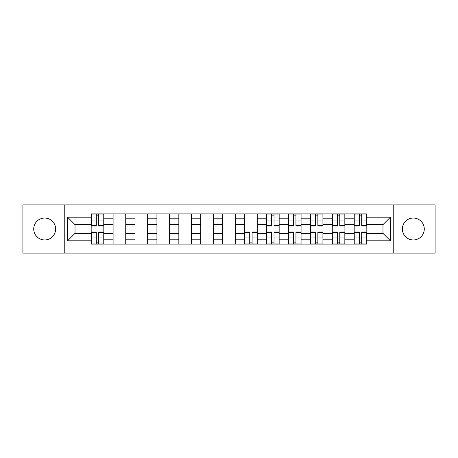 <?xml version="1.0" encoding="UTF-8"?>
<svg xmlns="http://www.w3.org/2000/svg" width="458" height="458" viewBox="0 0 458 458"><rect width="100%" height="100%" fill="white"/><g stroke="black" fill="none" stroke-linecap="round" stroke-linejoin="round"><path stroke-width="0.69" d="M413.322 218.042A10.958 10.958 0 0 0 402.364 229A10.958 10.958 0 0 0 413.322 239.958A10.958 10.958 0 0 0 424.28 229A10.958 10.958 0 0 0 413.322 218.042M44.678 218.042A10.958 10.958 0 0 0 33.72 229A10.958 10.958 0 0 0 44.678 239.958A10.958 10.958 0 0 0 55.636 229A10.958 10.958 0 0 0 44.678 218.042M393.233 253.097L435.1 253.097L435.1 204.903L22.9 204.903L22.9 253.097L393.233 253.097L393.233 204.903M113.097 244.103L113.097 218.18L103.823 218.18L103.823 244.103M103.823 218.18L103.823 213.897M113.097 218.18L113.097 213.897M125.738 213.897L125.738 244.103M135.013 244.103L135.013 213.897M147.653 213.897L147.653 244.103M156.928 244.103L156.928 213.897M169.575 213.897L169.575 244.103M178.843 244.103L178.843 213.897M191.49 213.897L191.49 244.103M200.759 244.103L200.759 213.897M213.405 213.897L213.405 244.103M222.68 244.103L222.68 213.897M235.32 213.897L235.32 244.103M244.595 244.103L244.595 213.897M257.241 213.897L257.241 244.103M266.51 244.103L266.51 213.897M279.157 213.897L279.157 244.103M288.425 244.103L288.425 213.897M301.072 213.897L301.072 244.103M310.347 244.103L310.347 213.897M322.987 213.897L322.987 244.103M332.262 244.103L332.262 213.897M344.903 213.897L344.903 244.103M354.177 244.103L354.177 213.897M354.177 233.357L344.903 233.357M332.262 233.357L322.987 233.357M310.347 233.357L301.072 233.357M288.425 233.357L279.157 233.357M266.51 233.357L257.241 233.357M244.595 233.357L235.32 233.357M222.68 233.357L213.405 233.357M200.759 233.357L191.49 233.357M178.843 233.357L169.575 233.357M156.928 233.357L147.653 233.357M135.013 233.357L125.738 233.357M113.097 233.357L103.823 233.357M354.177 224.643L344.903 224.643M332.262 224.643L322.987 224.643M310.347 224.643L301.072 224.643M288.425 224.643L279.157 224.643M266.51 224.643L257.241 224.643M244.595 224.643L235.32 224.643M222.68 224.643L213.405 224.643M200.759 224.643L191.49 224.643M178.843 224.643L169.575 224.643M156.928 224.643L147.653 224.643M135.013 224.643L125.738 224.643M113.097 224.643L103.823 224.643M75.02 233.357L91.176 233.357L91.176 224.643L75.02 224.643L75.02 233.357L67.578 240.799L67.578 217.201L91.176 217.201L91.176 224.643M366.824 224.643L366.824 233.357L382.98 233.357L382.98 224.643L366.824 224.643L366.824 213.897L91.176 213.897L91.176 217.201M366.824 217.201L390.422 217.201L390.422 240.799L366.824 240.799L366.824 233.357M91.176 233.357L91.176 244.103L366.824 244.103L366.824 240.799M91.176 240.799L67.578 240.799M64.767 253.097L64.767 204.903M98.693 241.996L96.306 241.996M96.306 216.004L98.693 216.004M125.738 241.996L113.097 241.996M113.097 216.004L125.738 216.004M147.653 241.996L135.013 241.996M135.013 216.004L147.653 216.004M169.575 241.996L156.928 241.996M156.928 216.004L169.575 216.004M191.49 241.996L178.843 241.996M178.843 216.004L191.49 216.004M213.405 241.996L200.759 241.996M200.759 216.004L213.405 216.004M235.32 241.996L222.68 241.996M222.68 216.004L235.32 216.004M252.112 241.996L249.725 241.996M244.595 216.004L257.241 216.004M274.027 241.996L271.64 241.996M271.64 216.004L274.027 216.004M295.942 241.996L293.555 241.996M293.555 216.004L295.942 216.004M317.858 241.996L315.47 241.996M315.47 216.004L317.858 216.004M339.779 241.996L337.391 241.996M337.391 216.004L339.779 216.004M361.694 241.996L359.307 241.996M359.307 216.004L361.694 216.004M67.578 217.201L75.02 224.643M382.98 233.357L390.422 240.799M382.98 224.643L390.422 217.201M98.693 225.977L98.693 214.041L103.754 214.041L103.754 225.977L98.693 225.977M96.306 215.867L98.693 215.867M96.306 214.041L91.251 214.041L91.251 225.977L96.306 225.977L96.306 214.041L98.693 214.041M96.306 232.023L96.306 243.959L91.251 243.959L91.251 232.023L96.306 232.023M98.693 242.133L96.306 242.133M98.693 243.959L103.754 243.959L103.754 232.023L98.693 232.023L98.693 243.959L96.306 243.959M274.027 225.977L274.027 214.041L279.082 214.041L279.082 225.977L274.027 225.977M271.64 215.867L274.027 215.867M271.64 214.041L266.579 214.041L266.579 225.977L271.64 225.977L271.64 214.041L274.027 214.041M295.942 225.977L295.942 214.041L301.003 214.041L301.003 225.977L295.942 225.977M293.555 215.867L295.942 215.867M293.555 214.041L288.5 214.041L288.5 225.977L293.555 225.977L293.555 214.041L295.942 214.041M317.858 225.977L317.858 214.041L322.919 214.041L322.919 225.977L317.858 225.977M315.47 215.867L317.858 215.867M315.47 214.041L310.415 214.041L310.415 225.977L315.47 225.977L315.47 214.041L317.858 214.041M249.725 232.023L249.725 243.959L244.664 243.959L244.664 232.023L249.725 232.023M252.112 242.133L249.725 242.133M252.112 243.959L257.167 243.959L257.167 232.023L252.112 232.023L252.112 243.959L249.725 243.959M271.64 232.023L271.64 243.959L266.579 243.959L266.579 232.023L271.64 232.023M274.027 242.133L271.64 242.133M274.027 243.959L279.082 243.959L279.082 232.023L274.027 232.023L274.027 243.959L271.64 243.959M293.555 232.023L293.555 243.959L288.5 243.959L288.5 232.023L293.555 232.023M295.942 242.133L293.555 242.133M295.942 243.959L301.003 243.959L301.003 232.023L295.942 232.023L295.942 243.959L293.555 243.959M315.47 232.023L315.47 243.959L310.415 243.959L310.415 232.023L315.47 232.023M317.858 242.133L315.47 242.133M317.858 243.959L322.919 243.959L322.919 232.023L317.858 232.023L317.858 243.959L315.47 243.959M339.779 225.977L339.779 214.041L344.834 214.041L344.834 225.977L339.779 225.977M337.391 215.867L339.779 215.867M337.391 214.041L332.331 214.041L332.331 225.977L337.391 225.977L337.391 214.041L339.779 214.041M337.391 232.023L337.391 243.959L332.331 243.959L332.331 232.023L337.391 232.023M339.779 242.133L337.391 242.133M339.779 243.959L344.834 243.959L344.834 232.023L339.779 232.023L339.779 243.959L337.391 243.959M361.694 225.977L361.694 214.041L366.749 214.041L366.749 225.977L361.694 225.977M359.307 215.867L361.694 215.867M359.307 214.041L354.246 214.041L354.246 225.977L359.307 225.977L359.307 214.041L361.694 214.041M359.307 232.023L359.307 243.959L354.246 243.959L354.246 232.023L359.307 232.023M361.694 242.133L359.307 242.133M361.694 243.959L366.749 243.959L366.749 232.023L361.694 232.023L361.694 243.959L359.307 243.959M332.262 218.18L322.987 218.18M310.347 218.18L301.072 218.18M288.425 218.18L279.157 218.18M266.51 218.18L257.241 218.18M244.595 218.18L235.32 218.18M222.68 218.18L213.405 218.18M200.759 218.18L191.49 218.18M178.843 218.18L169.575 218.18M156.928 218.18L147.653 218.18M135.013 218.18L125.738 218.18M354.177 218.18L344.903 218.18M332.262 239.82L322.987 239.82M310.347 239.82L301.072 239.82M288.425 239.82L279.157 239.82M266.51 239.82L257.241 239.82M244.595 239.82L235.32 239.82M222.68 239.82L213.405 239.82M200.759 239.82L191.49 239.82M178.843 239.82L169.575 239.82M156.928 239.82L147.653 239.82M135.013 239.82L125.738 239.82M113.097 239.82L103.823 239.82M354.177 239.82L344.903 239.82M98.693 225.679L103.754 225.679M98.693 220.939L103.754 220.939M91.251 225.679L96.306 225.679M91.251 220.939L96.306 220.939M96.306 232.321L91.251 232.321M96.306 237.061L91.251 237.061M103.754 232.321L98.693 232.321M103.754 237.061L98.693 237.061M274.027 225.679L279.082 225.679M274.027 220.939L279.082 220.939M266.579 225.679L271.64 225.679M266.579 220.939L271.64 220.939M295.942 225.679L301.003 225.679M295.942 220.939L301.003 220.939M288.5 225.679L293.555 225.679M288.5 220.939L293.555 220.939M317.858 225.679L322.919 225.679M317.858 220.939L322.919 220.939M310.415 225.679L315.47 225.679M310.415 220.939L315.47 220.939M249.725 232.321L244.664 232.321M249.725 237.061L244.664 237.061M257.167 232.321L252.112 232.321M257.167 237.061L252.112 237.061M271.64 232.321L266.579 232.321M271.64 237.061L266.579 237.061M279.082 232.321L274.027 232.321M279.082 237.061L274.027 237.061M293.555 232.321L288.5 232.321M293.555 237.061L288.5 237.061M301.003 232.321L295.942 232.321M301.003 237.061L295.942 237.061M315.47 232.321L310.415 232.321M315.47 237.061L310.415 237.061M322.919 232.321L317.858 232.321M322.919 237.061L317.858 237.061M339.779 225.679L344.834 225.679M339.779 220.939L344.834 220.939M332.331 225.679L337.391 225.679M332.331 220.939L337.391 220.939M337.391 232.321L332.331 232.321M337.391 237.061L332.331 237.061M344.834 232.321L339.779 232.321M344.834 237.061L339.779 237.061M361.694 225.679L366.749 225.679M361.694 220.939L366.749 220.939M354.246 225.679L359.307 225.679M354.246 220.939L359.307 220.939M359.307 232.321L354.246 232.321M359.307 237.061L354.246 237.061M366.749 232.321L361.694 232.321M366.749 237.061L361.694 237.061"/></g></svg>
